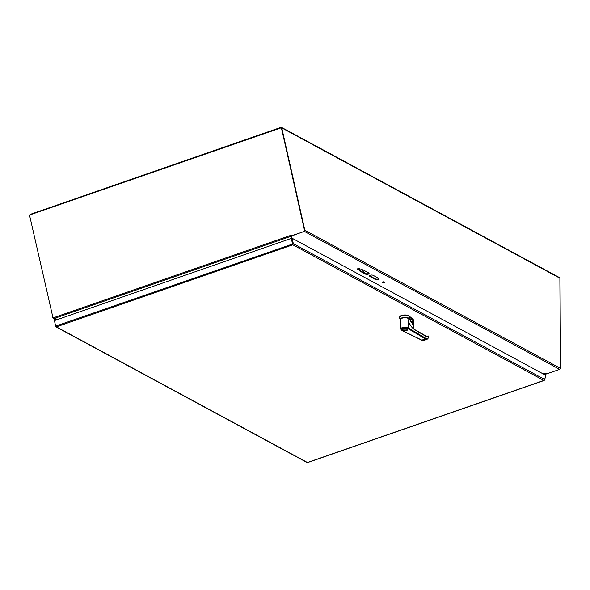 <?xml version="1.0" encoding="UTF-8"?>
<svg xmlns="http://www.w3.org/2000/svg" width="590" height="590" viewBox="0 0 590 590"><rect width="100%" height="100%" fill="white"/><g stroke="black" fill="none" stroke-linecap="round" stroke-linejoin="round"><path stroke-width="0.89" d="M359.671 270.338A2.117 0.915 179.7 0 0 360.025 270.618L365.298 273.465A2.117 0.915 179.7 0 0 367.334 273.79A2.117 0.915 179.7 0 0 368.971 273.163M368.617 272.875A2.117 0.915 -0.3 0 1 369.082 273.443A2.117 0.915 -0.3 0 1 367.659 274.313A2.117 0.915 -0.3 0 1 365.298 274.033L360.033 271.186A2.117 0.915 -0.3 0 1 359.568 270.618A2.117 0.915 -0.3 0 1 360.992 269.748A2.117 0.915 -0.3 0 1 363.352 270.028L368.617 272.875M357.724 268.73A1.187 0.516 179.7 0 0 359.716 268.716M359.657 268.679A1.187 0.516 -0.3 0 1 359.915 268.996A1.187 0.516 -0.3 0 1 358.727 269.519A1.187 0.516 -0.3 0 1 357.533 269.011A1.187 0.516 -0.3 0 1 358.329 268.524A1.187 0.516 -0.3 0 1 359.657 268.679M382.423 282.072A1.187 0.516 179.7 0 0 384.415 282.064M384.356 282.027A1.187 0.516 -0.3 0 1 384.614 282.344A1.187 0.516 -0.3 0 1 383.426 282.861A1.187 0.516 -0.3 0 1 382.231 282.352A1.187 0.516 -0.3 0 1 383.028 281.865A1.187 0.516 -0.3 0 1 384.356 282.027M369.554 275.67A2.117 0.915 179.7 0 0 369.908 275.958L375.174 278.805A2.117 0.915 179.7 0 0 377.217 279.129A2.117 0.915 179.7 0 0 378.854 278.495M378.5 278.215A2.117 0.915 -0.3 0 1 378.957 278.782A2.117 0.915 -0.3 0 1 377.541 279.653A2.117 0.915 -0.3 0 1 375.181 279.365L369.908 276.518A2.117 0.915 -0.3 0 1 369.451 275.958A2.117 0.915 -0.3 0 1 370.867 275.08A2.117 0.915 -0.3 0 1 373.227 275.368L378.5 278.215M541.79 373.16L547.911 373.441L559.659 369.355L304.521 231.494L305.155 230.417L560.352 368.308A0.892 0.634 118.4 0 1 559.659 369.355M292.065 235.58L291.512 238.412M291.386 238.412L291.954 235.749M58.041 319.352L53.587 318.43L56.175 320.001M52.753 317.708L53.579 318.593L53.122 317.899M292.065 235.816L304.521 231.258M52.975 317.715L29.5 215.04L281.71 127.632L304.905 230.506L281.828 128.163M29.898 214.9L30.71 214.214L30.71 214.62M280.412 127.949L280.412 127.543L281.209 127.676M281.209 127.425L282.072 128.074L281.209 127.425M281.703 127.484L559.608 277.647A0.892 0.634 118.4 0 1 559.88 278.185L560.352 368.308M30.71 214.214L280.412 127.543M292.839 243.958L291.239 238.412L291.844 235.786M52.65 317.708L53.897 318.593L58.218 319.286M53.107 317.87L291.283 235.196A0.892 0.502 70.9 0 0 291.298 235.263M291.563 235.801A0.892 0.502 70.9 0 0 291.807 236.015L53.897 318.593M291.283 235.196L291.784 235.808M305.067 231.199L291.423 235.801M281.342 127.624L304.698 231.192M54.936 322.9L55.681 326.152M292.102 238.242L293.326 243.67L544.703 379.495L545.875 375.365L292.102 238.242L291.615 238.412L292.832 243.84L293.333 243.707L292.802 244.806L56.389 326.867L307.427 462.508L543.84 380.447L292.802 244.806L291.239 238.412L54.42 320.606L55.667 326.123L56.389 326.867L55.519 326.248L56.389 326.867M544.703 379.495L543.84 380.447M293.333 243.707L292.802 244.245L292.832 243.84M544.467 380.026L545.721 375.904M292.846 243.928L55.667 326.123M292.802 244.245L292.802 244.806M306.889 462.066L307.744 462.331M408.103 318.357A3.584 1.549 179.7 0 0 404.91 317.538A3.584 1.549 179.7 0 0 401.724 318.394M410.588 319.367L409.939 319.596M410.824 321.757A4.587 1.984 -0.3 0 1 412.58 321.624L412.985 319.588L411.628 318.821A1.733 0.974 70.9 0 0 411.053 318.74A1.733 0.974 70.9 0 0 410.618 319.271L408.184 317.951A4.174 1.8 179.7 0 0 403.295 317.435A4.174 1.8 179.7 0 0 400.78 319.338M410.551 319.382L412.58 319.05L411.761 318.622L410.714 319.116M412.735 324.36L413.184 319.972L412.58 319.05M413.044 320.016L413.111 318.814L410.249 317.265A5.34 2.308 -0.3 0 1 410.249 317.265L410.249 317.722M400.75 319.47L399.976 318.666A5.34 2.308 -0.3 0 1 399.57 317.789A5.34 2.308 -0.3 0 1 404.895 315.458A5.34 2.308 -0.3 0 1 410.249 317.737L408.184 317.951M410.249 317.737A5.34 2.308 -0.3 0 1 410.249 317.752L410.249 317.258A5.34 2.308 -0.3 0 0 404.895 314.979A5.34 2.308 -0.3 0 0 399.57 317.309L399.57 317.789M412.336 324.33A4.587 1.984 179.7 0 1 412.594 324.33L412.72 321.734M413.184 319.972L412.985 319.588M402.882 330.201A2.67 1.151 179.7 0 0 403.361 330.4A2.67 1.151 179.7 0 0 406.163 330.496A2.67 1.151 179.7 0 0 407.638 329.456A2.67 1.151 179.7 0 0 404.969 328.32A2.67 1.151 179.7 0 0 402.299 329.486A2.67 1.151 179.7 0 0 402.882 330.201M403.147 330.105A2.338 1.01 179.7 0 0 406.267 330.304A2.338 1.01 179.7 0 0 407.019 328.977A2.338 1.01 179.7 0 0 404.969 328.46A2.338 1.01 179.7 0 0 402.918 328.999A2.338 1.01 179.7 0 0 403.147 330.105M403 328.94A2.168 0.937 179.7 0 0 402.8 329.331A2.168 0.937 179.7 0 0 403.272 329.913A2.168 0.937 179.7 0 0 405.691 330.201A2.168 0.937 179.7 0 0 407.137 329.308A2.168 0.937 179.7 0 0 406.938 328.918M406.739 328.8A2.168 0.937 179.7 0 1 403.494 328.962L403.494 328.696M403.494 328.962L404.932 328.46M421.784 340.091L425.626 339.051L427.057 339.28C428.089 338.719 428.583 337.701 428.539 336.226L428.156 335.931L427.359 336.772L426.548 336.706M413.494 328.851L414.682 329.692C412.078 328.047 409.954 325.179 408.317 321.078L408.317 320.717A13.349 7.014 -107.5 0 1 408.199 320.392L408.354 327.952L407.948 328.534A3.673 1.586 179.7 0 0 402.682 328.239A3.673 1.586 179.7 0 0 402.21 330.533L422.145 340.268L423.738 340.437L427.057 339.28M407.948 328.534L425.626 339.051L426.024 338.476C427.529 339.132 428.333 338.343 428.451 336.101L428.355 336.529L428.207 335.924L426.378 336.551M428.451 336.101L426.555 336.765L414.674 329.648M426.024 338.476L408.354 327.952A4.174 1.8 179.7 0 0 403.685 327.31A4.174 1.8 179.7 0 0 400.794 329.043L400.75 319.559A4.174 1.8 -0.3 0 1 404.113 317.774A4.174 1.8 -0.3 0 1 408.781 318.843L410.308 319.913M408.192 320.392L408.221 325.628A4.174 1.8 -0.3 0 1 408.339 325.695M408.796 322.199L409.217 323.136M408.796 322.14L408.781 318.843M407.72 318.194A3.474 1.497 179.7 0 0 407.631 318.143A3.474 1.497 179.7 0 0 402.107 318.224M426.445 336.588L428.406 336.145M427.684 336.654L427.934 336.071L427.684 336.654M427.3 336.787L427.934 336.071M413.007 324.825A9.676 4.182 179.7 0 0 413.044 324.795L412.263 324.102L412.204 322.863L411.333 322.339M413.76 320.407L413.944 329.102L413.922 320.554L413.302 320.127L413.76 320.407M412.631 324.574L412.58 321.624L413.251 320.031L412.985 324.854M413.125 324.965L412.469 324.537L412.255 322.959L411.333 322.361L410.308 319.832M411.193 322.251L410.308 320.119M413.022 324.876L412.358 324.426M412.329 324.426L412.285 322.995L411.333 322.361M358.241 268.538L358.241 268.915M358.86 268.952L358.86 268.494M362.149 269.711L364.288 272.676L361.832 271.592M547.874 373.433L541.996 373.264M544.334 374.532L547.255 373.404M560.5 368.61L560.021 277.676L559.637 277.661M365.298 274.033L365.298 273.465M360.033 271.186L360.025 270.618M375.181 279.365L375.174 278.805M369.908 276.518L369.908 275.958M559.88 278.185L282.072 128.074M411.761 318.622A1.903 1.062 70.9 0 0 410.611 319.264M402.306 329.522A2.707 1.165 -0.3 0 1 402.269 329.338A2.707 1.165 -0.3 0 1 402.527 328.829M407.41 328.807A2.707 1.165 -0.3 0 1 407.675 329.308A2.707 1.165 -0.3 0 1 407.638 329.493M407.218 328.689A2.869 1.239 -0.3 0 1 406.761 330.437A2.869 1.239 -0.3 0 1 402.727 330.253A2.869 1.239 -0.3 0 1 403.184 328.512A2.869 1.239 -0.3 0 1 407.218 328.689M414.682 329.692L426.555 336.765M402.21 330.533L401.842 330.312M400.794 329.043L401.989 330.525L421.916 340.26L423.738 340.437M413.022 320.385L413.325 324.795M413.9 320.599L413.184 320.009L413.251 318.991M408.619 321.72C410.234 325.451 412.226 328.062 414.608 329.545L427.359 336.772M55.939 320.082L53.137 318.563M55.91 326.816L307.066 462.523M307.626 462.575L544.216 380.454M410.647 319.323L411.053 318.74M402.269 329.338L404.106 328.313C405.5 327.797 408.442 329.198 407.675 329.308M427.226 336.816L427.809 336.226M547.771 373.477L544.489 374.613"/></g></svg>
